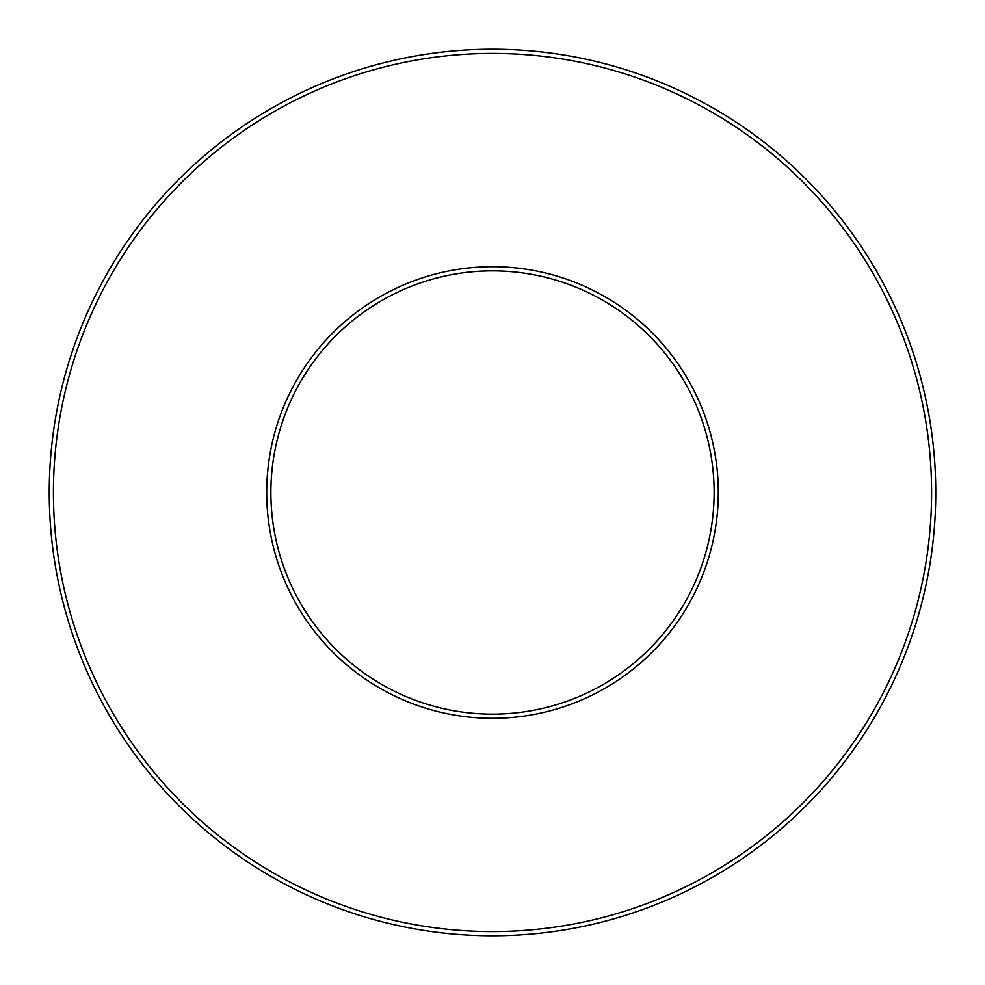 <?xml version="1.0" encoding="UTF-8"?>
<svg xmlns="http://www.w3.org/2000/svg" width="985" height="985" viewBox="0 0 985 985"><rect width="100%" height="100%" fill="white"/><g stroke="black" fill="none" stroke-linecap="round" stroke-linejoin="round"><path stroke-width="0.74" stroke-dasharray="4.92 3.69" d="M935.75 492.5A443.25 443.25 0 0 0 270.875 108.633A443.25 443.25 0 0 0 270.875 876.367A443.25 443.25 0 0 0 935.75 492.5M714.125 492.5A221.625 221.625 0 0 1 381.688 684.427A221.625 221.625 0 0 1 381.688 300.573A221.625 221.625 0 0 1 714.125 492.5M931.576 492.5A439.076 439.076 0 0 1 272.956 872.747A439.076 439.076 0 0 1 272.956 112.253A439.076 439.076 0 0 1 931.576 492.5M718.299 492.5A225.799 225.799 0 0 0 379.607 296.953A225.799 225.799 0 0 0 379.607 688.047A225.799 225.799 0 0 0 718.299 492.5"/><path stroke-width="1.48" d="M935.75 492.5A443.25 443.25 0 0 1 270.875 876.367A443.25 443.25 0 0 1 270.875 108.633A443.25 443.25 0 0 1 935.75 492.5M714.125 492.5A221.625 221.625 0 0 0 381.688 300.573A221.625 221.625 0 0 0 381.688 684.427A221.625 221.625 0 0 0 714.125 492.5M931.576 492.5A439.076 439.076 0 0 0 272.956 112.253A439.076 439.076 0 0 0 272.956 872.747A439.076 439.076 0 0 0 931.576 492.5M718.299 492.5A225.799 225.799 0 0 1 379.607 688.047A225.799 225.799 0 0 1 379.607 296.953A225.799 225.799 0 0 1 718.299 492.5"/></g></svg>
